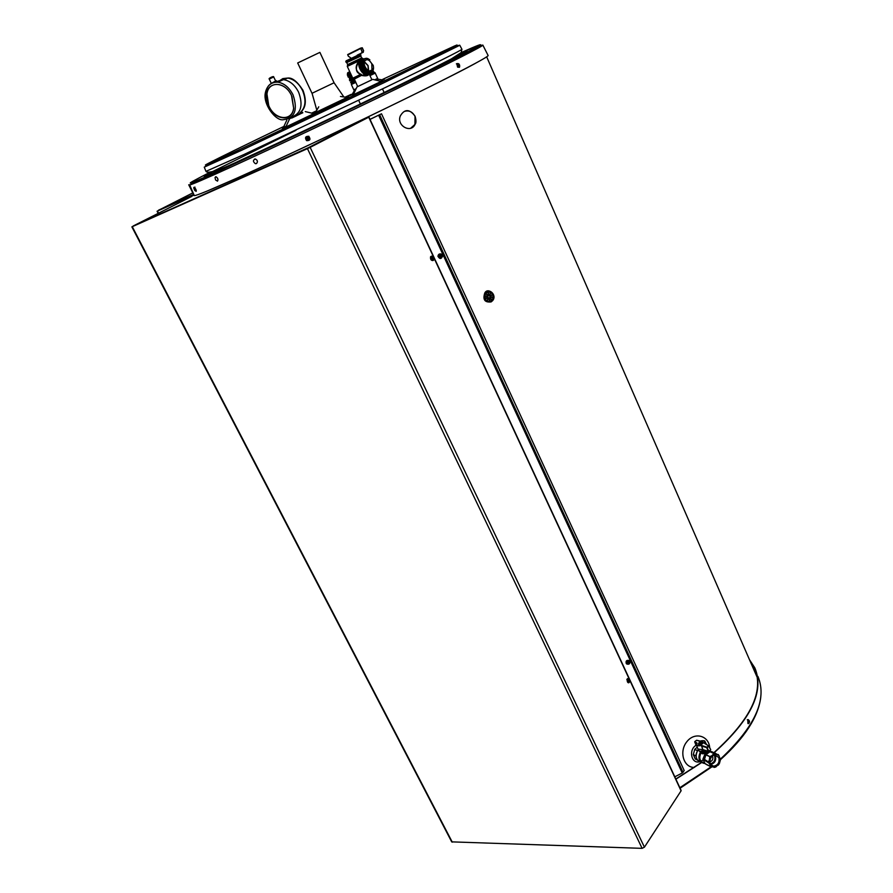 <?xml version="1.0" encoding="UTF-8"?>
<svg xmlns="http://www.w3.org/2000/svg" width="893" height="893" viewBox="0 0 893 893"><rect width="100%" height="100%" fill="white"/><g stroke="black" fill="none" stroke-linecap="round" stroke-linejoin="round"><path stroke-width="1.34" d="M350.201 72.69L347.344 74.309M350.625 73.606L347.768 75.224M351.049 74.521L348.192 76.128M351.474 75.436L349.587 76.631M351.898 76.352L350 77.535M352.322 77.256L349.476 78.852M352.746 78.171L349.431 80.035L352.802 78.271M371.89 79.778L356.988 86.934L357.691 86.543L354.119 78.617L350.369 80.638M354.465 79.566L351.686 81.151M354.889 80.482L352.099 82.056M373.118 72.411L369.434 74.443M355.314 81.397L351.764 83.295M375.038 72.69L369.858 75.358M355.738 82.312L351.552 84.422L355.715 82.279M355.782 82.413L351.652 84.366M369.903 75.458L374.48 73.025M352.467 83.105L355.358 81.497M369.479 74.532L373.977 72.154M350.569 82.692L354.934 80.582M371.968 72.177L373.453 71.295M351.686 81.274L354.51 79.667M349.788 80.85L354.086 78.763M350.469 78.539L352.367 77.356M350.045 77.635L351.942 76.441M348.203 77.166L351.518 75.537M347.812 76.24L351.094 74.621M347.422 75.313L350.67 73.706M348.37 74.007L350.246 72.791M347.701 72.779L349.755 71.708M348.002 73.215L349.922 72.065M369.802 75.258L373.386 73.193M352.389 82.669L355.157 81.051L351.451 82.781L352.032 81.91M357.702 86.565L371.901 79.801L369.255 74.052L373.832 71.719L369.423 73.851M351.931 81.687L354.722 80.136M351.507 80.783L354.298 79.22M351.094 79.879L353.639 78.428M350.67 78.975L352.59 77.825M350.246 78.071L352.166 76.91M349.833 77.155L351.742 76.005M349.409 76.251L351.317 75.09M348.984 75.347L350.893 74.175M348.56 74.432L350.469 73.259M348.147 73.527L350.045 72.344M374.68 72.713L369.579 74.755M355.447 81.676L352.623 83.194M373.575 73.617L374.747 73.003M373.687 73.851L369.914 75.492M351.574 82.725L355.09 80.928M351.797 81.609L354.677 80.013M350.603 81.14L354.253 79.109M350.212 80.214L353.483 78.361M349.81 79.298L352.534 77.713M349.42 78.372L352.11 76.798M349.029 77.445L351.686 75.883M349.085 76.251L351.262 74.967M348.65 75.347L350.837 74.052M347.846 74.677L350.413 73.148M347.444 73.762L349.989 72.233M351.697 84.344L352.88 83.73M375.183 73.148L369.981 75.637M718.988 755.556L720.327 760.244L719.423 763.482L715.773 767.02L711.397 766.83L708.875 763.002L709.667 757.777L713.34 754.228L715.047 753.826L718.988 755.556L714.333 752.632L710.158 751.672L715.047 753.826M718.787 757.51L714.869 755.098C709.232 755.299 707.993 766.038 713.585 766.172C718.05 765.29 719.791 762.41 718.787 757.51M709.745 751.85L706.263 753.391L705.537 752.665C703.271 754.284 701.865 754.205 701.295 752.442L700.648 751.783M705.09 763.615L702.914 759.173L704.242 759.017L703.171 759.407M704.856 763.303L703.394 760.099M697.511 760.133L695.29 758.983L697.455 760.066M696.015 756.025L693.325 754.685L695.29 758.983M693.325 754.685L696.015 755.835M697.489 750.745L694.754 749.406L693.314 754.507M694.754 749.406L697.6 750.589M697.254 747.207L694.854 749.249M720.216 758.28L720.327 760.244M713.34 754.228L713.987 753.625L710.002 751.716L705.972 754.663L709.946 756.594L710.817 756.081M709.667 757.777L709.846 756.751L705.872 754.819L704.51 759.43L708.383 761.941L708.763 761.015M704.51 759.642L704.175 760.3L703.282 759.865M708.875 763.002L704.209 760.066M704.957 763.537L710.381 766.484L710.114 765.725M706.196 764.408L710.381 766.484M715.773 767.02L714.054 767.433M719.423 763.482L718.285 765.167M717.704 754.451L718.396 754.585M711.397 766.83L710.504 766.596M704.912 763.548L706.095 764.285M704.644 763.057C699.833 761.774 698.639 758.313 701.05 752.665M707.479 751.102L706.876 751.683L707.892 751.236M712.592 752.241L714.076 752.587M709.835 761.774C712.335 761.059 713.273 759.329 712.659 756.605L712.368 756.114M701.44 752.341L701.597 752.821C703.171 753.647 704.979 753.022 706.988 750.935M710.348 763.839C714.143 762.7 715.561 760.055 714.612 755.913M710.493 764.118L710.672 764.118C714.612 763.135 716.119 760.49 715.181 756.192M710.661 764.397C714.813 763.348 716.387 760.557 715.393 756.036L714.835 755.098M701.061 751.772L701.195 752.498L700.748 751.75M702.914 759.173L705.537 752.665L706.876 751.683L707.468 752.509M703.383 758.994L704.354 759.787M708.863 752.498C706.24 753.48 704.767 755.534 704.443 758.67L703.941 758.604C704.443 754.697 706.363 752.453 709.701 751.884M705.805 754.786L704.343 759.82M705.928 754.641L709.98 751.705M696.808 743.523L694.721 741.96L696.752 745.99M703.07 749.618L708.316 751.381L706.698 747.664L701.507 745.934L702.802 749.64L701.619 745.443L696.529 745.443L696.875 743.423L696.529 745.443L698.025 749.093L702.802 749.64M708.919 746.168L710.728 749.673L708.785 746.358L707.144 747.553L708.763 751.27L710.605 749.919M703.517 740.732L705.068 741.614L704.99 743.478M699.878 741.168L700.123 741.101C703.427 740.431 705.079 740.61 705.068 741.614M702.97 743.266L702.612 742.239C700.268 742.083 698.94 742.842 698.627 744.528L699.13 744.918M699.587 741.145L696.652 740.241L700.157 741.101M701.619 745.443L706.821 747.173L708.674 745.923L704.722 743.3L708.875 746.068L710.728 749.673M701.976 742.306L702.11 742.384C701.731 744.081 700.715 744.539 699.052 743.757L699.052 743.757C698.482 744.65 699.431 744.684 701.887 743.858L702.11 742.384L699.052 743.757M270.769 83.775L276.194 80.627L276.618 81.509M343.872 96.98L334.071 82.77L319.884 52.374L297.682 62.968L312.014 93.296M334.071 82.77L312.059 93.274L316.825 110.185M132.711 226.487L307.717 148.528L365.527 118.825M132.465 226.532L310.161 147.378L644.422 847.178L642.112 848.35L451.702 841.865M644.422 847.178L681.069 790.852L629.956 680.611M433.284 256.425L368.731 117.195L310.161 147.378M368.731 117.195L308.654 148.104M680.801 790.272L681.069 790.852M191.716 196.449L133.213 225.974L308.52 147.613L364.88 118.445M367.246 117.385L367.894 117.284M308.52 147.613L308.398 148.216M132.89 226.409L308.375 147.903M157.804 210.915L193.77 194.774L157.447 211.083L158.452 213.036M254.226 172.036L256.068 171.099M158.005 210.826L158.943 210.112M192.81 192.888L158.329 210.391L193.647 194.529M370.026 119.394L381.512 113.802L370.003 119.361M674.795 776.81L682.241 773.025L684.205 770.559L381.512 113.802M415.055 116.179C416.283 120.276 416.272 123.011 415.044 124.395C410.836 133.827 396.046 125.433 400.41 115.777C402.922 111.692 407.744 106.379 415.055 116.179L414.888 124.462L410.713 128.212M404.775 111.335C409.117 110.185 412.499 111.826 414.899 116.246M187.34 198.224L186.592 198.57M191.258 196.259L186.581 198.547M193.848 194.942L188.736 184.818M192.765 192.062L189.037 184.672M208.058 190.667L237.326 177.964C304.133 148.305 441.789 81.966 475.422 63.336M194.183 195.333L194.306 195.612C196.17 195.779 210.424 189.93 237.08 178.064C278.181 159.713 347.143 127.275 401.895 100.485C456.781 73.639 489.531 56.371 488.103 55.478L482.867 45.141M749.886 660.608L754.54 667.964C764.319 691.282 750.812 719.479 714.009 752.565M701.351 762.499L675.811 779.009M749.484 659.704L754.842 667.886C764.642 691.238 751.113 719.49 714.266 752.632M701.53 762.622L675.889 779.187M486.975 300.997L488.984 297.916L489.509 301.544L486.975 300.997M485.301 299.434L485.066 294.467M485.781 293.384L487.891 296.487L484.62 295.884L485.892 293.306M491.094 301.934L492.579 300.684C497.301 295.393 489.107 287.144 484.821 292.926C482.6 299.624 484.698 302.627 491.094 301.934M491.909 300.26L489.654 301.51L489.085 297.894L491.909 300.26M485.892 293.261L488.225 295.884L485.892 293.261L488.147 292L488.225 295.884M485.066 298.999L488.371 297.737L486.864 300.997L485.066 298.999L488.013 297.358M484.999 298.842L484.598 296.052L487.868 296.655L485.089 298.954M484.62 295.884L487.891 296.487M492.021 300.137L489.855 297.034L493.17 297.637L492.021 300.137L489.911 297.034M493.193 297.469L489.799 296.331L492.802 294.69L493.193 297.469L489.866 296.32L492.802 294.69M490.949 292.524L489.386 295.784L490.949 292.524L492.735 294.534L489.442 295.784M488.304 291.978L488.761 295.616L488.304 291.978L490.804 292.446L488.817 295.616M486.998 301.086L488.504 297.827M489.654 301.51L489.587 297.637M702.501 760.378L700.402 761.506M699.71 761.718C691.428 764.319 688.19 749.975 696.038 745.275M694.386 767.411C683.636 767.734 678.814 751.627 686.784 741.793C694.453 731.657 708.763 735.43 709.701 747.664M381.155 81.408L353.248 94.792C351.329 95.674 351.351 95.607 353.338 94.625M381.11 81.397C382.717 80.671 382.773 80.683 381.278 81.442L372.805 79.388M283.371 127.476L283.416 127.386C281.719 128.212 281.697 128.257 283.36 127.509L286.173 126.203M291.676 117.764L288.807 119.048M285.805 126.973L285.86 126.873C283.885 127.833 283.862 127.889 285.793 127.007L313.823 113.634C315.341 112.875 315.285 112.864 313.655 113.59M296.275 115.911L291.989 117.932L291.721 117.374M302.604 112.864L296.007 115.342L296.286 115.923M302.749 112.752L291.777 117.988M354.744 89.992L354.03 90.293M351.295 94.312L345.122 97.158M382.907 79.801C385.441 78.64 385.441 78.696 382.93 79.946L380.34 81.207M353.673 93.91L351.987 94.691C349.063 96.031 348.906 96.053 351.507 94.758M377.661 78.394L374.736 79.857M356.14 88.708L353.784 89.769M314.604 112.205L316.122 111.413M345.803 97.27L346.964 96.768M313.197 113.489L314.816 112.663M347.187 97.237C349.844 96.02 349.799 96.098 347.076 97.46L315.475 112.529L318.768 106.803M256.347 163.609L256.447 163.564C258.01 161.845 257.686 160.338 255.476 159.021L254.527 159.099M256.414 163.575C257.977 161.867 257.653 160.349 255.443 159.032C252.819 160.059 252.797 161.611 255.398 163.687L256.414 163.575M217.446 181.156C218.372 179.571 217.892 178.109 216.006 176.781L215.034 177.551L215.57 179.962L217.49 181.134C218.417 179.549 217.937 178.098 216.061 176.758L215.581 176.803M441.6 255.934L441.12 257.284L439.456 256.972L440.115 255.108L441.343 256.057M441.399 254.125C439.378 253.5 438.229 254.259 437.95 256.391L438.039 256.447C439.803 259.271 441.332 259.137 442.638 256.023L442.426 255.208C440.327 253.21 438.865 253.623 438.039 256.447C438.742 253.668 440.204 253.266 442.437 255.208L442.638 256.023M439.59 256.403L439.456 256.972M441.12 257.284L440.908 256.637L440.651 257.184M629.297 662.249L628.839 663.432L627.332 663.242L627.98 661.59L629.063 662.372M629.677 660.943L629.286 660.507C626.596 659.927 625.602 660.943 626.272 663.532M628.839 663.432L628.482 662.517L627.835 662.852L628.415 663.376M306.79 139.487L306.478 138.024L308.096 137.433L308.744 139.129L306.946 139.241M307.404 137.779L306.478 138.024M307.281 139.475L307.828 139.263L307.047 138.348M433.183 257.307L432.201 257.363L433.284 257.117L433.775 258.78L432.469 258.769L433.775 258.78M432.379 257.564L432.558 258.568M431.587 256.124L430.582 256.782C430.281 259.327 431.062 260.577 432.949 260.555M433.016 258.78L433.596 258.579M628.46 679.886L629.375 679.796L629.532 681.392L628.616 681.482L628.46 679.886M628.069 678.568L626.83 679.528L628.359 682.821M628.672 681.303L629.386 681.247M628.605 680.846L629.621 681.091M628.884 680.979L629.476 680.946M629.308 680.019L628.705 680.053L629.375 679.796M458.299 65.948L457.908 64.564L458.857 64.24L459.493 65.881L458.299 65.948M458.79 64.452L458.087 64.754M458.321 65.87L459.493 65.881M458.723 65.948L459.303 65.691M194.663 190.131L194.105 188.713L194.975 189.908M748.58 722.549L748.87 720.595L749.316 722.214L748.58 722.549M748.58 722.136L749.182 722.113M748.457 721.734L749.361 721.89M748.624 721.823L749.227 721.801M302.783 112.819L302.504 112.217L294.712 115.945M302.504 112.217L298.496 114.159M302.694 112.864L302.414 112.272M279.922 81.207L274.464 82.323M292.056 116.86C301.12 113.355 303.307 105.162 298.63 92.247C294.835 84.891 289.779 80.683 283.461 79.622L275.691 81.788M282.802 79.923L276.752 81.475M291.52 95.584C285.313 81.43 268.179 80.593 266.974 94.133L268.715 105.486C274.352 119.975 292.056 122.017 293.641 108.109L291.52 95.584M363.507 50.834L363.217 52.263L363.507 50.834L362.145 47.854L360.716 48.345L362.067 51.481L361.777 52.921L357.2 55.176M361.632 52.988L362.067 51.481M363.641 50.767L362.279 47.798L360.616 48.122L361.933 51.548M360.605 48.122L347.701 54.562L348.281 56.159L351.027 58.101M361.777 52.921L357.367 55.098M363.217 52.263L358.807 54.44M363.351 52.207L358.919 54.395M368.898 74.387C367.949 75.86 365.617 76.229 361.911 75.481L360.828 74.108C353.952 72.835 356.34 64.408 359.611 61.003L360.392 60.199L359.388 60.222L362.949 58.637M361.319 74.454L361.966 75.146L368.117 74.867M363.261 59.251L360.392 60.199M354.264 79.131L361.966 75.146M359.22 60.802L347.288 66.395L352.768 78.216L360.739 74.387C355.213 70.904 354.7 66.372 359.22 60.802L359.611 61.003C355.693 67.075 366.041 79.89 369.669 73.516M354.119 78.617L361.643 75.012M360.828 74.108L353.271 78.271L354.108 78.606M362.558 59.206L360.091 59.909M369.869 73.215L368.374 74.621C363.15 77.624 355.771 63.727 360.66 60.021L360.415 59.775M346.238 60.813L360.314 54.384M371.533 72.02C364.768 75.202 359.488 55.701 367.916 58.659L373.207 65.379C373.944 68.694 373.386 70.904 371.533 72.02M371.801 63.794C369.334 59.641 367.012 58.681 364.835 60.925C362.045 65.211 369.322 74.398 371.968 69.967L371.801 63.794M368.653 70.77L368.095 65.58L364.478 61.784M368.429 70.659L367.927 65.669L364.411 62.03M346.25 60.802L359.846 54.272M346.104 60.836L360.627 54.506L345.948 61.249M706.263 753.391L704.242 759.017M698.326 749.752L697.511 750.823C694.977 756.471 696.049 760.2 700.737 761.986M704.22 763.426C698.996 762.064 697.679 758.313 700.291 752.185M709.176 750.968L712.514 751.995M706.318 750.712C704.264 752.375 702.534 752.732 701.128 751.772L701.518 752.665M703.171 751.493L705.258 750.589M701.619 751.761L705.894 750.566M698.683 750.533L699.487 751.337L705.303 750.366M705.459 750.421L700.302 751.582M708.674 745.923L704.499 743.356M704.454 743.021C705.113 740.81 703.662 740.174 700.123 741.101M699.565 741.168L696.54 740.308L694.888 741.503L696.953 743.054M696.975 743.4C696.16 745.633 697.522 746.336 701.061 745.488M702.746 741.759C703.327 743.69 701.943 744.695 698.605 744.773C698.025 742.831 699.409 741.826 702.746 741.759M694.698 741.804L696.127 745.499M694.787 741.592L696.428 740.375M702.278 742.965L699.375 744.215M275.58 80.872L273.704 76.954L269.251 79.064L271.126 82.993M269.842 78.004L272.532 76.72M642.112 848.35L307.46 148.662M132.276 226.699L452.282 842.155M629.107 678.792L434.255 258.524M193.401 195.355L191.56 196.281M158.876 209.989L193.58 194.406M682.241 773.025L378.643 115.264M683.022 772.367L379.648 114.762M465.956 51.917L457.35 55.734M232.001 166.645C272.856 147.992 341.595 115.51 396.325 88.965C451.155 62.354 484.062 45.576 482.856 45.108C482.733 44.192 450.094 61.505 395.543 87.704L189.673 184.951C191.403 184.818 205.513 178.723 232.001 166.645M209.9 172.316C177.584 188.791 185.063 186.291 232.336 164.814C282.69 141.775 375.172 97.795 430.292 70.647C485.837 43.31 493.617 38.131 461.324 52.531M295.963 130.311L209.252 173.231C196.415 180.196 207.589 175.664 242.762 159.624C284.856 140.346 358.595 105.352 408.938 80.75C460.118 55.6 477.275 46.514 460.408 53.491M243.689 154.645L386.1 87.168C433.551 64.24 462.607 49.651 461.927 49.271L461.156 52.587L451.333 58.916L418.94 75.492C369.869 99.793 288.439 138.538 243.677 158.787C220.426 169.949 207.857 174.135 205.97 171.356L243.689 154.645M205.915 171.21L204.251 167.147L241.78 150.203L383.912 82.748L459.783 45.264L461.927 49.271M283.851 126.449C209.252 162.269 173.231 180.576 242.115 148.417C297.86 122.43 405.69 70.86 442.002 52.854L453.867 46.894C457.986 44.728 458.187 44.427 454.459 46.001L382.695 79.354M316.457 110.832L311.657 113.121M436.42 67.622C467.296 52.162 474.976 47.709 459.471 54.261M473.513 49.305C486.54 42.284 482.298 43.567 460.777 53.145M754.406 670.978L756.896 675.041M757.9 676.392C767.545 699.197 755.076 726.746 720.484 759.039M711.152 766.763L679.852 787.726M441.856 255.599C436.621 252.339 440.997 261.805 441.856 255.599M629.532 661.947C624.91 659.347 628.605 667.35 629.532 661.947M626.652 663.945C628.973 664.749 630.078 663.901 629.978 661.4L629.431 660.708C626.54 660.228 625.613 661.311 626.652 663.945C628.996 664.682 630.101 663.823 629.967 661.378L629.286 660.507M306.757 139.922C313.075 140.123 304.122 133.894 306.757 139.922M308.855 136.249L308.732 136.316C305.696 136.16 304.937 137.544 306.489 140.491L306.79 140.659C310.195 140.614 310.842 139.174 308.732 136.316C305.495 136.205 304.747 137.6 306.489 140.48L306.79 140.659M432.056 256.972C432.301 262.944 435.862 255.766 432.056 256.972M431.04 256.626C430.85 259.562 431.743 260.723 433.697 260.109C434.891 257.809 434.054 256.581 431.163 256.425L431.04 256.626M433.351 256.816L430.716 256.57M628.237 679.852C628.627 685.668 631.128 677.452 628.237 679.852M627.288 679.506C627.076 681.839 627.645 682.899 629.018 682.687C630.503 680.377 630.101 679.037 627.812 678.669L627.288 679.506M628.549 678.546L627.355 678.691M458.332 66.339C462.373 67.377 455.876 60.478 458.332 66.339M458.656 63.794L456.814 63.649L457.584 67.131L459.449 67.31L459.683 66.216M194.786 190.455C197.063 192.419 192.095 185.03 194.786 190.455M194.975 187.106L194.462 187.351C193.468 186.983 193.591 188.055 194.819 190.555L196.181 191.348C196.527 190.51 195.958 189.182 194.462 187.351L194.216 187.474M748.624 722.917C751.326 721.935 746.727 718.363 748.624 722.917M747.954 723.564L748.691 723.62C749.964 721.589 749.651 720.283 747.765 719.713L747.954 723.564M748.312 719.646L747.296 719.725M299.814 112.998C305.607 107.897 306.511 100.384 302.515 90.45C298.798 83.228 293.83 79.097 287.624 78.071L282.835 78.595L278.906 81.196M283.461 79.622L277.812 82.156C271.505 82.022 267.431 85.237 265.601 91.778C261.995 103.778 276.071 121.615 283.427 119.684C294.813 118.211 298.028 109.928 293.049 94.848C289.232 87.447 284.153 83.216 277.812 82.156C273.85 81.788 270.646 83.127 268.224 86.186M291.542 95.573C283.472 78.093 262.922 82.335 266.516 100.351C269.373 118.211 291.431 124.953 293.708 108.433L291.542 95.573M360.56 48.568L347.723 54.942M362.011 47.764L360.683 48.423M362.145 47.854L360.727 48.557M368.597 73.539C363.183 76.508 356.698 61.249 362.815 59.876M362.681 60.01L361.319 61.226C360.203 68.582 362.681 72.634 368.742 73.349M367.436 72.969C363.016 70.547 361.185 66.741 361.944 61.55M363.697 59.385L362.848 60.032M361.71 63.414L362.089 66.261L365.326 71.641M368.697 73.282L367.481 73.014L362.089 66.205L362.591 60.144C359.209 64.899 366.677 76.206 370.863 72.768M361.654 58.235L348.047 64.742M347.489 66.026L359.388 60.222M347.288 66.395L347.667 64.586L361.676 57.9L363.295 58.748M361.676 57.889L360.85 56.103L346.93 62.477M346.663 62.588L360.85 56.103M360.493 55.935L346.852 62.454M346.417 62.398L360.772 55.533M363.964 58.905L362.591 60.166L362.089 66.261L361.698 63.336M372.627 71.407C369.244 77.345 359.645 65.222 363.451 59.742L366.51 58.224M369.847 59.809L367.682 58.469L365.058 58.491C359.41 60.691 366.175 75.358 371.455 72.411L373.542 67.779M347.723 72.713L347.533 73.282M352.981 82.167L352.657 82.725M348.739 73.438L349.085 72.835M349.13 74.365L349.476 73.773M349.52 75.302L349.866 74.699M349.911 76.229L350.257 75.626M350.302 77.155L350.648 76.552M350.692 78.082L351.038 77.479M351.094 79.008L351.44 78.417M351.474 79.946L351.831 79.343M351.875 80.872L352.222 80.27M352.266 81.799L352.612 81.196M373.397 72.456L372.705 72.355M351.474 83.663L351.485 84.455M351.351 84.511L354.264 90.807M358.707 100.384L360.482 104.191M375.239 73.114L378.04 79.22M382.494 88.943L384.247 92.749M352.456 82.826L352.869 83.719M712.592 752.051L709.31 750.868M710.839 764.654L713.585 766.172M705.894 764.04L705.191 763.694M698.304 749.696C695.256 753.971 695.29 757.733 698.404 760.992M698.025 749.093L699.721 751.493C700.436 752.14 702.367 751.783 705.503 750.433M705.102 741.681L706.497 744.483M702.981 742.574L703.048 742.608C705.012 742.407 698.661 746.101 698.639 744.595L698.627 744.528M273.704 76.954C274.106 75.57 267.889 78.551 269.251 79.064M451.724 841.898L131.874 226.855M368.943 117.072L681.125 790.461M157.068 211.25L158.083 213.226M486.674 56.839L756.84 676.57M189.673 184.951L194.306 195.612M459.783 45.264C459.091 44.17 430.259 59.105 383.108 81.564L215.604 161.03L204.251 167.147M756.527 673.478L754.54 667.964M760.736 697.533C758.19 717.057 744.751 737.785 720.417 759.731M711.788 766.908L680.086 788.24M492.579 300.684C497.39 295.07 487.98 286.91 484.821 292.926M356.988 86.934L353.248 94.792M286.899 120.008L283.36 127.509M289.455 119.16L285.793 127.007M305.283 111.603L313.823 113.634M355.258 89.121L351.987 94.691M376.5 78.997L382.93 79.946M340.456 96.466L347.076 97.46M215.034 177.551L215.57 179.962M459.449 67.31C459.984 64.441 459.102 63.224 456.814 63.649L456.368 63.849M291.81 118.055L291.531 117.452M283.996 79.7L287.624 78.071C292.156 77.401 297.269 81.464 302.95 90.26C306.277 99.223 306.076 105.966 302.325 110.475M293.641 108.109L291.955 96.556M360.549 48.189L347.701 54.562M362.234 60.78L362.748 59.954M347.667 64.586L346.841 62.789M360.939 55.176L360.627 54.506M346.093 62.264L345.781 61.595M369.099 73.304L367.481 73.014M367.916 58.659L364.958 58.458L362.591 60.166M369.535 71.027L371.968 69.967"/></g></svg>
